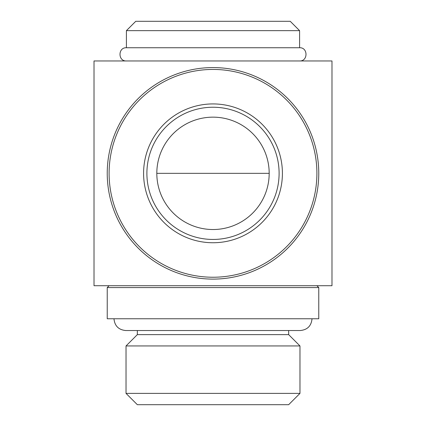 <?xml version="1.0" encoding="UTF-8"?>
<svg xmlns="http://www.w3.org/2000/svg" width="426" height="426" viewBox="0 0 426 426"><rect width="100%" height="100%" fill="white"/><g stroke="black" fill="none" stroke-linecap="round" stroke-linejoin="round"><path stroke-width="0.64" d="M213 229.523A56.189 56.189 0 0 0 261.66 145.245A56.189 56.189 0 0 0 164.34 145.245A56.189 56.189 0 0 0 213 229.523M213 279.105A105.765 105.765 0 0 0 304.595 120.457A105.765 105.765 0 0 0 121.405 120.457A105.765 105.765 0 0 0 213 279.105M213 277.235A103.896 103.896 0 0 0 302.977 121.389A103.896 103.896 0 0 0 123.023 121.389A103.896 103.896 0 0 0 213 277.235M213 242.745A69.406 69.406 0 0 0 273.109 138.631A69.406 69.406 0 0 0 152.891 138.631A69.406 69.406 0 0 0 213 242.745M331.987 285.713L94.013 285.713L94.013 60.961L331.987 60.961L331.987 285.713M126.405 30.651L299.595 30.651L290.244 21.3L135.756 21.3L126.405 30.651L126.405 47.744C117.88 47.334 117.874 61.371 126.405 60.961M299.595 30.651L299.595 47.744L126.405 47.744M318.765 287.582L107.235 287.582L107.235 318.765L318.765 318.765L318.765 287.582L316.896 285.713M312.024 318.765C311.326 325.911 307.402 329.836 300.255 330.533L288.658 330.533L288.658 334.628L137.342 334.628L126.027 345.949L126.027 393.384L299.973 393.384L299.973 345.949L126.027 345.949M299.973 393.384L288.658 404.7L137.342 404.7L126.027 393.384M213 239.444A66.105 66.105 0 0 0 270.249 140.287A66.105 66.105 0 0 0 155.751 140.287A66.105 66.105 0 0 0 213 239.444M156.811 173.339L269.189 173.339M299.595 60.961C308.12 61.371 308.126 47.334 299.595 47.744M109.104 285.713L107.235 287.582M113.976 318.765C114.674 325.911 118.598 329.836 125.745 330.533L300.255 330.533M137.342 330.533L137.342 334.628M288.658 334.628L299.973 345.949"/></g></svg>

